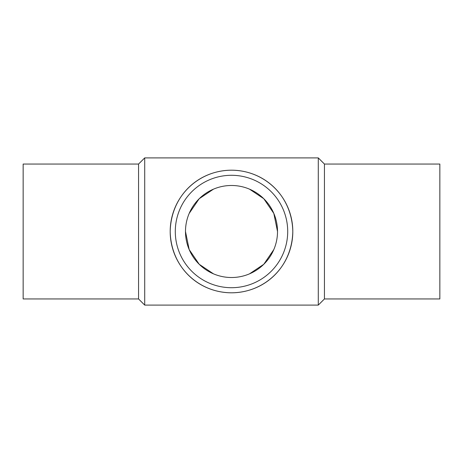 <?xml version="1.0" encoding="UTF-8"?>
<svg xmlns="http://www.w3.org/2000/svg" width="463" height="463" viewBox="0 0 463 463"><rect width="100%" height="100%" fill="white"/><g stroke="black" fill="none" stroke-linecap="round" stroke-linejoin="round"><path stroke-width="0.69" d="M138.564 164.047L23.15 164.047L23.15 298.953L138.564 298.953L138.564 164.047L144.711 157.9L318.289 157.9L318.289 305.1L324.436 298.953L324.436 164.047L318.289 157.9M138.564 298.953L144.711 305.1L144.711 157.9M170.193 231.5C170.974 195.872 198.268 170.384 231.5 170.193C264.732 170.384 292.026 195.872 292.807 231.5A61.307 61.307 0 0 0 231.5 170.193A61.307 61.307 0 0 0 170.193 231.5A61.307 61.307 0 0 0 231.5 292.807A61.307 61.307 0 0 0 292.807 231.5C292.026 267.128 264.732 292.616 231.5 292.807C198.268 292.616 170.974 267.128 170.193 231.5M324.436 298.953L439.85 298.953L439.85 164.047L324.436 164.047M287.708 231.5A56.208 56.208 0 0 0 231.5 175.292A56.208 56.208 0 0 0 175.292 231.5A56.208 56.208 0 0 0 231.5 287.708A56.208 56.208 0 0 0 287.708 231.5M277.516 231.5A46.016 46.016 0 0 1 231.5 277.516A46.016 46.016 0 0 1 185.484 231.5A46.016 46.016 0 0 1 231.5 185.484A46.016 46.016 0 0 1 277.516 231.5L273.812 213.414L263.788 198.714L249.528 189.164M213.472 189.164L199.212 198.714L189.188 213.408M185.484 231.5L189.188 249.586L199.212 264.286L213.472 273.836M249.528 273.836L263.788 264.286L273.812 249.592M144.711 305.1L318.289 305.1"/></g></svg>

